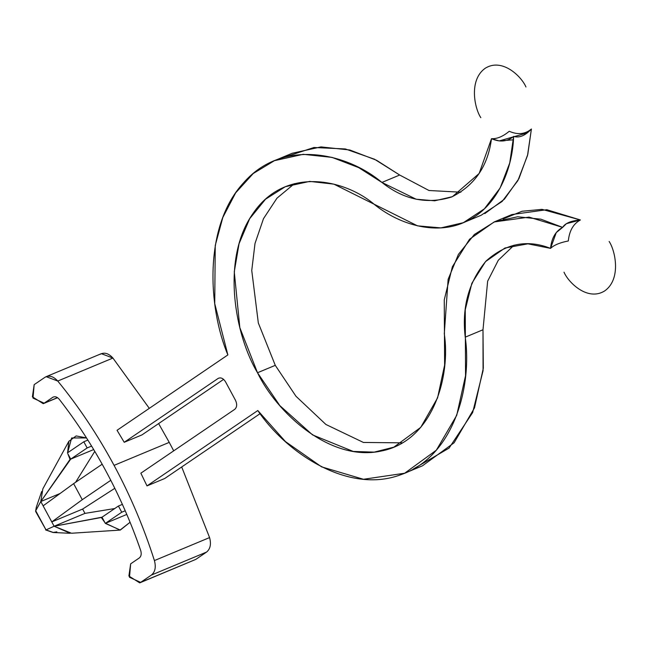 <?xml version="1.0" encoding="UTF-8"?>
<svg xmlns="http://www.w3.org/2000/svg" width="648" height="648" viewBox="0 0 648 648"><rect width="100%" height="100%" fill="white"/><g stroke="black" fill="none" stroke-linecap="round" stroke-linejoin="round"><path stroke-width="0.97" d="M56.838 531.862L53.047 532.486L46.024 529.902L54.108 526.241L71.499 533.247L120.301 530.072L105.324 523.381L104.871 522.539L105.324 523.381L121.735 512.22L118.414 506.039L122.383 504.379L118.414 506.039L102.003 517.201L118.414 506.039L121.735 512.22L105.324 523.381L126.797 514.431L105.559 523.284L120.026 530.088L130.078 522.272L120.301 530.072M57.745 381.048C78.886 406.814 97.662 434.921 114.072 465.369L169.241 442.382L158.63 423.573L169.241 442.382L114.072 465.369C130.459 495.841 143.905 527.569 154.41 560.577L209.579 537.581L181.699 466.973L209.579 537.581L154.41 560.577C156.168 567.138 155.164 571.965 151.397 575.06L206.566 552.072C210.333 548.969 211.337 544.142 209.579 537.581C211.337 544.142 210.333 548.969 206.566 552.072L151.397 575.06L140.632 582.374L195.809 559.386L206.566 552.072L195.809 559.386L139.717 582.876L128.887 576.032L130.653 563.841L139.271 557.977C141.207 556.365 141.685 553.878 140.705 550.508C131.22 523.009 119.605 496.49 105.867 470.95C92.113 445.427 76.594 421.565 59.324 399.362C57.121 396.819 54.934 396.139 52.763 397.321L44.153 403.186L57.478 397.629L43.23 403.68L32.4 396.835L34.166 384.645L44.931 377.33L46.154 376.666L57.745 381.048L112.914 358.052L57.745 381.048C53.387 376.253 49.118 375.014 44.931 377.33L34.166 384.645L33.008 398.099L44.153 403.186L52.763 397.321C54.934 396.139 57.121 396.819 59.324 399.362C76.594 421.565 92.113 445.427 105.867 470.95C119.605 496.49 131.22 523.009 140.705 550.508C141.685 553.878 141.207 556.365 139.271 557.977L130.653 563.841L129.495 577.295L140.632 582.374L151.397 575.06C155.164 571.965 156.168 567.138 154.41 560.577C143.905 527.569 130.459 495.841 114.072 465.369C97.662 434.921 78.886 406.814 57.745 381.048M100.1 354.334C104.288 352.018 108.556 353.257 112.914 358.052L149.299 408.353L112.914 358.052L101.323 353.67L46.154 376.666M124.222 442.292L117.045 430.288L124.222 442.292L218.109 378.44C220.798 377.144 223.268 378.278 225.536 381.826L235.524 400.359C237.265 404.263 237.006 407.26 234.746 409.334L140.859 473.186L146.991 485.895L257.807 410.532C285.614 452.037 347.62 494.562 400.48 474.838C454.037 456.921 472.287 386.014 465.232 337.171C461.724 307.379 468.666 282.002 486.065 261.047C505.748 243.413 527.237 239.185 550.549 248.37C551.57 238.148 555.603 231.15 562.634 227.383L540.894 219.186L517.679 216.772L494.772 221.689L474.352 234.503L458.411 254.389L448.133 279.304L444.285 333.793C450.757 375.265 433.536 440.81 381.38 451.016C329.613 462.478 276.105 411.691 257.507 372.746L279.831 405.608L312.571 434.913L353.217 451.437L374.171 452.142L393.83 447.169L420.746 427.364L437.578 397.88L444.617 365.083L444.253 299.894L452.385 266.733L469.525 239.258L494.157 221.948L529.043 217.112L562.634 227.383C565.113 223.212 571.034 220.741 580.397 219.98C573.367 223.746 569.341 230.745 568.312 240.967C559.994 242.579 554.064 245.049 550.549 248.37L527.918 243.834L504.962 248.014L485.546 261.589L471.849 283.298L465.24 309.801L465.548 375.662L456.727 415.303L436.347 450.182L404.684 473.218L363.463 479.285L321.602 466.86L285.436 441.572L257.807 410.532L146.991 485.895L164.754 478.491L260.115 413.643L164.754 478.491L146.991 485.895L140.859 473.186L234.746 409.334C237.006 407.26 237.265 404.263 235.524 400.359L225.536 381.826C223.268 378.278 220.798 377.144 218.109 378.44L124.222 442.292L141.993 434.889L124.222 442.292M402.457 442.843L363.415 442.446L325.912 424.481L295.974 396.26L275.27 365.342L257.507 372.746C235.443 336.166 220.223 259.33 253.271 213.103C285.517 165.912 345.173 179.172 374.86 204.857C400.505 225.334 437.91 235.977 467.078 220.984C496.7 206.979 512.544 170.068 513.637 136.396C507.408 141.645 500.021 142.406 491.492 138.688C497 138.996 502.921 136.526 509.255 131.285C517.784 135.003 525.172 134.241 531.409 128.993C525.228 135.675 519.307 138.146 513.637 136.396L509.749 162.923L500.118 188.017L484.38 208.842L463.304 222.701L440.883 227.894L417.506 225.844L333.882 184.137L309.712 181.399L285.298 186.705L265.567 199.179L249.674 218.692L239.055 243.705L234.268 271.836L239.841 327.677L257.507 372.746L275.27 365.342L295.974 396.26L325.912 424.481L363.415 442.446L402.457 442.843M102.003 517.201L104.871 522.539L102.003 517.201L101.299 517.493L104.871 522.539L101.299 517.493L54.108 526.241L102.003 517.201M125.218 510.77L121.735 512.22L125.218 510.77M70.203 533.28L54.108 526.241L84.961 513.386L82.636 509.061L84.961 513.386L114.737 508.534L84.961 513.386L54.108 526.241L40.8 501.528L43.124 505.853L73.621 483.635L102.173 464.211L73.621 483.635L82.272 499.697L110.784 480.306L82.272 499.697L51.775 521.915L54.108 526.241L46.024 529.902L53.33 532.494M60.11 493.476L40.8 501.528L35.713 510.754L46.024 529.902L35.713 510.754L40.8 501.528L60.11 493.476M36.304 507.222L35.697 511.555L46.024 529.902M41.302 492.723L41.675 491.5M82.636 509.061L51.775 521.915L82.636 509.061L114.809 488.317L82.636 509.061M460.874 192.205L428.976 190.504L399.686 175.033L376.48 160.226L349.807 149.988L320.954 146.91L292.208 153.26L274.444 160.663L303.191 154.313L332.043 157.391L358.717 167.63L381.915 182.436L399.686 175.033L381.915 182.436L416.146 199.22L434.711 200.799L452.409 196.668L479.139 173.494L491.492 138.688C487.92 166.155 474.611 185.595 451.583 197.008C426.992 204.606 403.769 199.754 381.915 182.436C346.688 152.75 282.334 138.024 243.365 183.036C203.294 226.517 208.049 307.978 227.869 354.918L214.731 303.637L215.249 245.471L222.823 217.461L235.661 192.845L253.263 173.494L274.444 160.663M227.869 354.918L117.045 430.288L227.869 354.918M481.067 215.298L502.151 201.439L517.882 180.614L527.513 155.52L531.409 128.993L527.78 154.435L518.91 178.67L504.403 199.195L484.834 213.581M294.443 183.635L276.963 198.183L263.485 218.668L255.004 243.486L251.748 270.483L258.325 322.971L275.27 365.342L258.325 322.971L251.748 270.483L255.004 243.486L263.485 218.668L276.963 198.183L294.443 183.635M503.188 218.927L522.037 211.256L542.036 209.361L580.397 219.98L546.815 209.709L511.92 214.545M404.684 473.218L422.455 465.815L454.11 442.778L474.49 407.9L483.311 368.258L482.995 329.767L487.652 281.159L498.32 260.221L514.107 245.138L498.32 260.221L487.652 281.159L482.995 329.767L483.068 370.705L472.643 412.574L449.064 448.108L413.351 468.99M223.625 379.364L141.993 434.889L223.625 379.364M283.541 157.48L313.964 147.501L345.311 148.951L374.471 159.214L399.686 175.033M482.995 329.767L465.232 337.171L482.995 329.767M218.724 378.108L218.109 378.44M173.704 450.846L169.241 442.382L173.704 450.846M139.717 582.876L193.882 560.188M53.379 396.989L52.763 397.321M531.409 128.993C525.172 134.241 517.784 135.003 509.255 131.285C502.921 136.526 497 138.996 491.492 138.688L499.244 140.908L527.302 132.889L531.409 128.993M525.957 86.986C521.51 76.432 502.046 57.453 485.093 68.348C468.642 80.174 474.563 108.362 480.824 117.685C474.563 108.362 468.642 80.174 485.093 68.348C502.046 57.453 521.51 76.432 525.957 86.986M562.634 227.383L556.251 232.591L550.549 248.37C554.064 245.049 559.994 242.579 568.312 240.967C569.341 230.745 573.367 223.746 580.397 219.98L566.352 223.698L562.634 227.383M564.003 272.16C568.45 282.714 587.914 301.693 604.868 290.798C621.319 278.972 615.398 250.784 609.136 241.461C615.398 250.784 621.319 278.972 604.868 290.798C587.914 301.693 568.45 282.714 564.003 272.16M73.621 483.635L43.124 505.853L51.775 521.915L82.272 499.697L73.621 483.635M67.854 453.778L70.721 459.116L87.14 447.954L83.811 441.774L67.4 452.936L83.811 441.774L87.869 440.089L83.811 441.774L87.14 447.954L70.721 459.116L93.685 449.55L70.721 459.116L67.854 453.778L70.025 459.408L70.721 459.116L40.8 501.528L70.025 459.408L67.854 453.778M91.595 446.099L87.14 447.954L91.595 446.099M86.5 437.935L71.636 437.959L67.619 452.79L68.826 441.337L76.164 435.918L86.5 437.935M75.614 482.274L94.778 451.364L75.614 482.274M68.826 441.337L42.857 488.827L40.8 501.528M35.713 510.754L36.41 506.914M69.555 533.264L53.047 532.486L45.619 529.942M35.6 511.159L36.32 507.173L41.658 491.532M463.182 222.75L480.946 215.347M494.043 221.997L511.807 214.593M57.583 397.702L43.23 403.68M513.427 139.814L499.244 140.908"/></g></svg>
